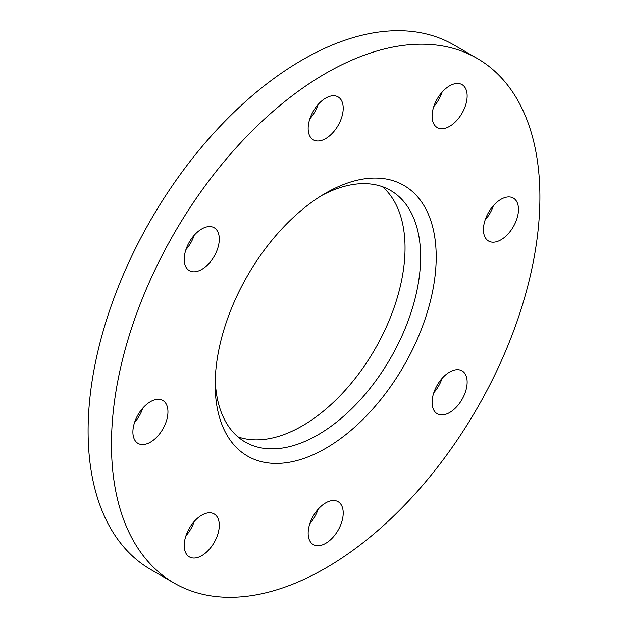 <?xml version="1.0" encoding="UTF-8"?>
<svg xmlns="http://www.w3.org/2000/svg" width="628" height="628" viewBox="0 0 628 628"><rect width="100%" height="100%" fill="white"/><g stroke="black" fill="none" stroke-linecap="round" stroke-linejoin="round"><path stroke-width="0.94" d="M483.427 229.675A24.782 14.311 -60 0 1 494.244 204.728A24.782 14.311 -60 0 1 513.343 198.095A24.782 14.311 -60 0 1 518.477 209.438A24.782 14.311 -60 0 1 507.66 234.385A24.782 14.311 -60 0 1 488.56 241.026A24.782 14.311 -60 0 1 483.427 229.675M462.012 84.623L462.012 84.623A24.782 14.311 -60 0 1 462.012 113.244A24.782 14.311 -60 0 1 437.221 127.555A24.782 14.311 -60 0 1 437.221 98.934A24.782 14.311 -60 0 1 462.012 84.623M325.681 138.6A24.782 14.311 -60 0 1 313.294 139.832A24.782 14.311 -60 0 1 309.494 119.972A24.782 14.311 -60 0 1 325.681 98.125A24.782 14.311 -60 0 1 338.076 96.9A24.782 14.311 -60 0 1 341.875 116.761A24.782 14.311 -60 0 1 325.681 138.6M194.201 235.288A24.782 14.311 -60 0 1 190.779 242.855A24.782 14.311 -60 0 1 185.935 249.599M214.148 256.35A24.782 14.311 -60 0 1 189.358 270.66A24.782 14.311 -60 0 1 189.358 242.039A24.782 14.311 -60 0 1 214.148 227.729A24.782 14.311 -60 0 1 214.148 256.35M142.862 408.035A24.782 14.311 -60 0 1 134.604 422.346M167.943 411.819A24.782 14.311 -60 0 1 157.126 436.758A24.782 14.311 -60 0 1 138.027 443.399A24.782 14.311 -60 0 1 132.893 432.056A24.782 14.311 -60 0 1 143.71 407.109A24.782 14.311 -60 0 1 162.809 400.468A24.782 14.311 -60 0 1 167.943 411.819M194.201 521.499A24.782 14.311 -60 0 1 185.935 535.81M214.148 513.94L214.148 513.94A24.782 14.311 -60 0 1 214.148 542.561A24.782 14.311 -60 0 1 189.358 556.871L189.358 556.871A24.782 14.311 -60 0 1 189.358 528.25A24.782 14.311 -60 0 1 214.148 513.94L214.148 513.94M442.065 378.401A24.782 14.311 -60 0 1 438.642 385.961A24.782 14.311 -60 0 1 433.799 392.712M437.221 385.145A24.782 14.311 -60 0 1 462.012 370.834A24.782 14.311 -60 0 1 462.012 399.455A24.782 14.311 -60 0 1 437.221 413.766A24.782 14.311 -60 0 1 437.221 385.145M318.129 509.222A24.782 14.311 -60 0 1 309.871 523.54M325.681 502.887A24.782 14.311 -60 0 1 338.076 501.662A24.782 14.311 -60 0 1 341.875 521.523A24.782 14.311 -60 0 1 325.681 543.361A24.782 14.311 -60 0 1 313.294 544.594A24.782 14.311 -60 0 1 309.494 524.733A24.782 14.311 -60 0 1 325.681 502.887M215.239 379.932A145.272 83.877 120 0 0 245.258 442.065A145.272 83.877 120 0 0 317.894 434.866A145.272 83.877 120 0 0 412.8 306.849A145.272 83.877 120 0 0 390.53 190.433A145.272 83.877 120 0 0 321.717 195.504M237.886 436.837A145.272 83.877 120 0 0 302.319 425.87A145.272 83.877 120 0 0 394.973 304.973A145.272 83.877 120 0 0 382.326 186.665M325.681 193.134L325.681 193.134A156.293 90.236 120 0 0 215.169 384.548A156.293 90.236 120 0 0 325.681 448.361A156.293 90.236 120 0 0 436.201 256.938A156.293 90.236 120 0 0 325.681 193.134M477.154 58.388L453.785 44.894A302.947 174.906 120 0 0 302.319 59.903A302.947 174.906 120 0 0 104.405 326.858A302.947 174.906 120 0 0 150.846 569.612L174.215 583.106A302.947 174.906 120 0 0 325.681 568.097A302.947 174.906 120 0 0 523.595 301.142A302.947 174.906 120 0 0 477.154 58.388A302.947 174.906 120 0 0 325.681 73.39A302.947 174.906 120 0 0 127.774 340.352A302.947 174.906 120 0 0 174.215 583.106M493.396 205.654A24.782 14.311 -60 0 1 485.138 219.965M442.065 92.19A24.782 14.311 -60 0 1 433.799 106.501M318.129 104.46A24.782 14.311 -60 0 1 309.871 118.778"/></g></svg>
